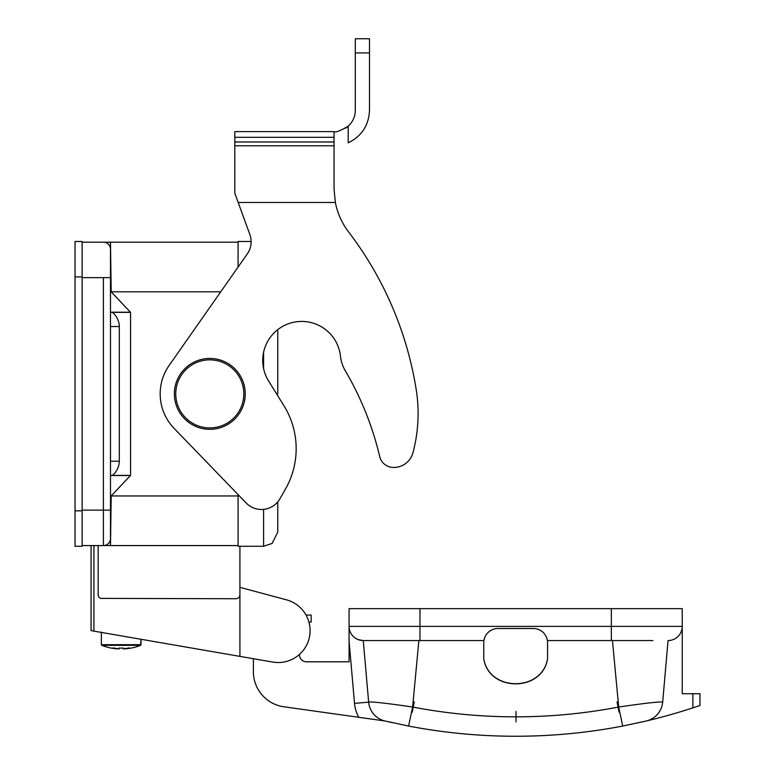<?xml version="1.0" encoding="UTF-8"?>
<svg xmlns="http://www.w3.org/2000/svg" width="775" height="775" viewBox="0 0 775 775"><rect width="100%" height="100%" fill="white"/><g stroke="black" fill="none" stroke-linecap="round" stroke-linejoin="round"><path stroke-width="1.16" d="M82.131 510.841L82.131 276.917L82.131 546.278L75.039 546.278L75.039 241.48L82.131 241.48L82.131 276.917L75.039 276.917L75.039 241.48L82.131 241.48L82.131 276.917L75.039 276.917L75.039 546.278L82.131 546.278L82.131 510.841L75.039 510.841L82.131 510.841L82.131 510.134L103.395 510.134L103.395 277.634L82.131 277.634L82.131 276.917M119.302 326.537C119.36 318.971 113.315 312.005 111.736 312.364L130.578 312.364L130.578 475.395L111.736 475.395C113.295 475.714 119.302 468.982 119.302 461.222L119.302 326.537C119.36 318.971 113.315 312.005 111.736 312.364L130.578 312.364L130.578 475.395L111.736 475.395C113.295 475.714 119.302 468.982 119.302 461.222L119.302 326.537L110.486 326.537L119.302 326.537M110.486 312.218L130.578 312.364L111.193 291.807L130.413 312.218L110.486 312.218M82.131 510.134L103.395 510.134L103.395 545.571L110.486 545.571L82.131 545.571L103.395 545.571A7.091 7.091 0 0 0 110.486 538.48L111.193 495.952L238.08 495.952L238.08 494.595L238.08 495.952L111.193 495.952L130.413 475.54L110.486 475.54L130.578 475.395L111.193 495.952L110.486 545.571L238.08 545.571L238.08 495.952L238.08 546.278L263.597 546.278L238.08 546.278M110.321 545.435L110.341 544.835L110.321 545.435M82.131 277.634L110.486 277.634L110.486 510.134L103.395 510.134L103.395 277.634L110.486 277.634L110.486 249.279A7.091 7.091 0 0 0 103.395 242.188A7.091 7.091 0 0 1 110.486 249.279L111.193 291.807L110.486 291.807L111.193 291.807L110.486 242.188L238.08 242.188L82.131 242.188L110.486 242.188L103.395 242.188L110.486 242.188L110.486 545.571L238.08 545.571M110.321 242.323L110.341 242.924L110.321 242.323M110.457 543.924L110.486 545.571L103.395 545.571A7.091 7.091 0 0 0 110.486 538.48L110.486 510.134L103.395 510.134L103.395 545.571M238.08 242.188L238.08 267.065L238.08 241.48L251.119 241.48L238.08 241.48M277.77 532.105L272.103 543.449L263.597 546.278L272.103 543.449L277.77 532.105L272.103 543.449L263.597 546.278L272.103 543.449L277.77 532.105L277.77 501.88L277.77 532.105M93.94 545.571L93.94 631.131L272.761 662.063A31.901 31.901 0 0 0 309.351 637.486A31.901 31.901 0 0 0 286.45 599.821L266.852 594.57M239.921 546.278L239.921 656.386L272.761 662.063A31.901 31.901 0 0 0 309.351 637.486A31.901 31.901 0 0 0 286.45 599.821L239.921 587.353L239.921 656.386L91.062 630.637L91.062 545.571M239.921 595.19L238.884 597.699L236.375 598.736L100.537 598.387L98.793 597.079L98.154 595.19L98.154 545.571M290.702 601.284L293.066 602.408M392.809 467.422A14.173 14.173 0 0 1 379.711 456.533A311.889 311.889 0 0 0 345.166 370.518A35.447 35.447 0 0 1 340.487 356.306A38.983 38.983 0 0 0 289.065 323.543A38.983 38.983 0 0 0 268.586 380.971L283.931 405.722A81.52 81.52 0 0 1 285.491 489.015L279.959 498.742A21.264 21.264 0 0 1 246.179 502.994L174.104 428.352A49.619 49.619 0 0 1 169.163 365.403L247.273 253.948A21.264 21.264 0 0 0 249.841 234.476L234.806 193.178L238.196 202.488L234.806 193.178L238.196 202.488L234.806 193.178L234.806 131.605L334.044 131.605L334.044 188.906L335.362 202.488A70.883 70.883 0 0 0 348.585 231.928A350.881 350.881 0 0 1 416.185 389.438A152.404 152.404 0 0 1 412.968 452.707A19.85 19.85 0 0 1 392.809 467.422A14.173 14.173 0 0 1 379.711 456.533A311.889 311.889 0 0 0 345.166 370.518A35.447 35.447 0 0 1 340.487 356.306A38.983 38.983 0 0 0 289.065 323.543A38.983 38.983 0 0 0 268.586 380.971L283.931 405.722A81.52 81.52 0 0 1 285.491 489.015L279.959 498.742A21.264 21.264 0 0 1 246.179 502.994L174.104 428.352A49.619 49.619 0 0 1 169.163 365.403L247.273 253.948A21.264 21.264 0 0 0 249.841 234.476L234.806 193.178L234.806 145.787L334.044 145.787L334.044 188.906L335.362 202.488A70.883 70.883 0 0 0 348.585 231.928A350.881 350.881 0 0 1 416.185 389.438A152.404 152.404 0 0 1 412.968 452.707A19.85 19.85 0 0 1 392.809 467.422A19.85 19.85 0 0 0 412.968 452.707M355.308 38.75L369.491 38.75L369.491 110.341C368.803 125.366 361.712 136.187 348.217 142.823L348.217 126.189C340.244 130.878 335.517 132.68 334.044 131.605L334.044 145.787L234.806 145.787L234.806 131.605L334.044 131.605C335.517 132.68 340.244 130.878 348.217 126.189C352.828 121.907 355.183 116.628 355.308 110.341L355.308 38.75L369.491 38.75L369.491 110.341C368.803 125.366 361.712 136.187 348.217 142.823L348.217 126.189C352.828 121.907 355.183 116.628 355.308 110.341L355.308 38.75M345.514 128.224L348.169 126.238L345.514 128.224M249.841 234.476A21.264 21.264 0 0 1 251.119 241.48M306.018 615.04L311.162 615.04L311.162 622.131L308.944 622.131M119.224 648.074L119.224 648.878A52.429 4.572 -90 0 1 118.711 648.055A51.508 51.508 0 0 0 123.671 648.055A52.429 4.572 90 0 1 123.148 648.878A52.361 17.292 90 0 0 123.186 648.878A52.419 43.187 -90 0 0 129.125 647.852A52.419 29.692 90 0 1 125.046 648.878A52.361 49.416 90 0 0 125.162 648.878A52.429 52.225 -90 0 0 131.111 648.055L131.111 648.055M111.261 648.055L111.261 648.055A52.429 52.225 90 0 0 117.219 648.878A52.361 49.416 -90 0 0 117.335 648.878A52.419 29.692 -90 0 1 113.247 647.852A52.419 43.187 90 0 0 119.185 648.878A52.361 17.292 -90 0 0 119.224 648.878M123.148 648.074L123.148 648.878M110.554 540.165L110.709 532.812M131.111 648.113A52.458 52.458 0 0 0 140.585 645.342L101.787 645.342L101.341 644.684L141.04 644.684L140.585 645.342L141.04 639.278L141.04 644.684M101.341 632.051L101.341 644.684L101.341 632.051M234.806 193.178L238.196 202.488L234.806 193.178M174.356 393.884A35.447 35.447 0 0 0 227.511 424.574A35.447 35.447 0 0 0 227.511 363.184A35.447 35.447 0 0 0 174.356 393.884M286.45 599.821L239.921 587.353M299.46 654.41L299.46 654.73A7.091 7.091 0 0 0 306.551 661.821L349.079 661.821L349.079 608.656L682.232 608.656L682.232 693.722L699.961 693.722L699.961 705.463L699.961 693.722M358.418 639.704L363.262 640.557L419.963 640.557L418.868 640.557L412.629 707.023C385.795 703.119 371.138 701.491 368.648 702.14A21.264 21.264 0 0 0 384.923 720.973L283.892 706.781A35.447 35.447 0 0 1 253.386 671.683L253.386 658.711M483.765 642.678L483.765 658.818C489.228 691.988 542.083 691.998 547.557 658.818L547.557 642.678A14.173 14.173 0 0 0 533.384 628.506L497.938 628.506A14.173 14.173 0 0 0 483.765 642.678M652.928 640.557L547.392 640.557L546.637 637.67M484.85 637.234L483.92 640.557L419.963 640.557L419.963 626.384L611.349 626.384L611.349 608.656M418.762 640.557L398.447 640.557M396.354 640.557L390.542 640.557M378.384 640.557L367.786 640.557M360.84 640.353A14.173 14.173 0 0 0 363.262 640.557L363.272 640.557A14.173 14.173 0 0 1 349.079 626.384L349.079 641.177L354.524 703.371A35.447 35.447 0 0 0 358.738 717.292L384.923 720.973L392.005 722.6M349.079 608.656L349.079 626.384L419.963 626.384L419.963 608.656M612.453 640.576L618.692 707.023L622.703 726.059C587.237 732.85 551.558 736.25 515.656 736.25C479.764 736.25 444.075 732.85 408.609 726.059L412.629 707.023C446.662 713.552 481.004 716.827 515.656 716.836C550.318 716.827 584.66 713.552 618.692 707.023C645.517 703.128 660.174 701.491 662.673 702.14L668.06 640.557A14.173 14.173 0 0 0 682.232 626.384L611.349 626.384L611.349 640.557M483.765 658.818C488.909 692.211 542.452 692.162 547.557 658.818M354.524 703.371L368.648 702.14L363.262 640.557L368.648 702.14A21.264 21.264 0 0 0 384.923 720.973L408.609 726.059C444.075 732.85 479.764 736.25 515.656 736.25C551.558 736.25 587.237 732.85 622.703 726.059L646.389 720.973A21.264 21.264 0 0 0 662.673 702.14A21.264 21.264 0 0 1 646.389 720.973L622.703 726.059M362.526 640.538L362.032 640.499M692.869 693.722L692.869 707.846L699.961 705.463L692.869 707.846A567.077 567.077 0 0 1 646.389 720.973M412.252 712.157L414.247 701.85M619.06 712.157L617.074 701.85M110.486 461.222L119.302 461.222L110.486 461.222M220.739 291.807L111.193 291.807L220.739 291.807M263.597 368.6L263.597 352.247L263.597 368.6M263.597 509.378L263.597 546.278L263.597 509.378M234.806 141.99L334.044 141.99L234.806 141.99M335.362 202.488L238.196 202.488L335.362 202.488M355.308 52.923L369.491 52.923L355.308 52.923M334.044 137.311L234.806 137.311L334.044 137.311M209.792 359.852A34.023 34.023 0 0 0 180.323 410.895A34.023 34.023 0 0 0 239.262 410.895A34.023 34.023 0 0 0 209.792 359.852M516.034 721.913L516.024 711.421L516.034 721.913M107.909 545.571L109.246 545.571M277.77 393.884L277.77 329.656L277.77 393.884M101.787 645.342A52.458 52.458 0 0 0 111.261 648.113"/></g></svg>
